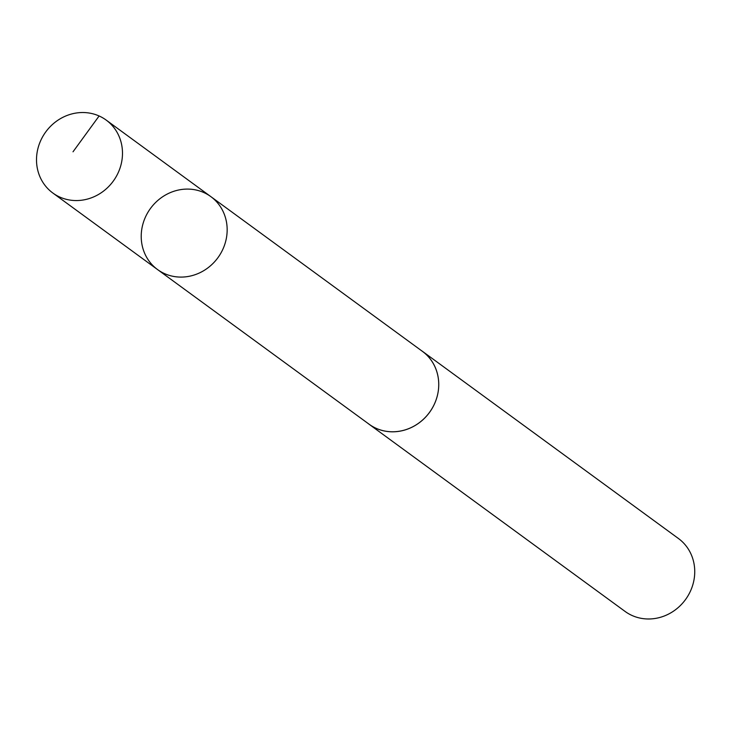 <?xml version="1.0" encoding="UTF-8"?>
<svg xmlns="http://www.w3.org/2000/svg" width="731" height="731" viewBox="0 0 731 731"><rect width="100%" height="100%" fill="white"/><g stroke="black" fill="none" stroke-linecap="round" stroke-linejoin="round"><path stroke-width="1.1" d="M421.211 350.469A45.176 41.768 126.2 0 1 422.436 351.328A45.148 41.74 126.2 0 1 425.058 417.648A45.148 41.74 126.2 0 1 369.128 424.236L157.53 269.547A45.167 41.758 -53.8 0 0 213.489 262.95A45.167 41.758 -53.8 0 0 210.848 196.63A45.167 41.758 -53.8 0 0 150.485 208.445A45.167 41.758 -53.8 0 0 157.53 269.547A45.167 41.758 -53.8 0 0 213.489 262.95A45.167 41.758 -53.8 0 0 210.848 196.63L106.169 120.076A45.176 41.768 126.2 0 1 108.809 186.414A45.176 41.768 126.2 0 1 52.833 193.011A45.176 41.768 126.2 0 1 50.192 126.664A45.176 41.768 126.2 0 1 106.169 120.076M210.848 196.63L422.417 351.355A45.176 41.768 126.2 0 1 429.49 412.448A45.176 41.768 126.2 0 1 369.109 424.263A45.176 41.768 126.2 0 1 367.912 423.359M422.436 351.328L678.423 538.5A45.176 41.768 126.2 0 1 685.468 599.621A45.176 41.768 126.2 0 1 625.087 611.436L369.109 424.263M73.018 151.801L99.105 115.982M157.53 269.547L52.833 193.011"/></g></svg>
